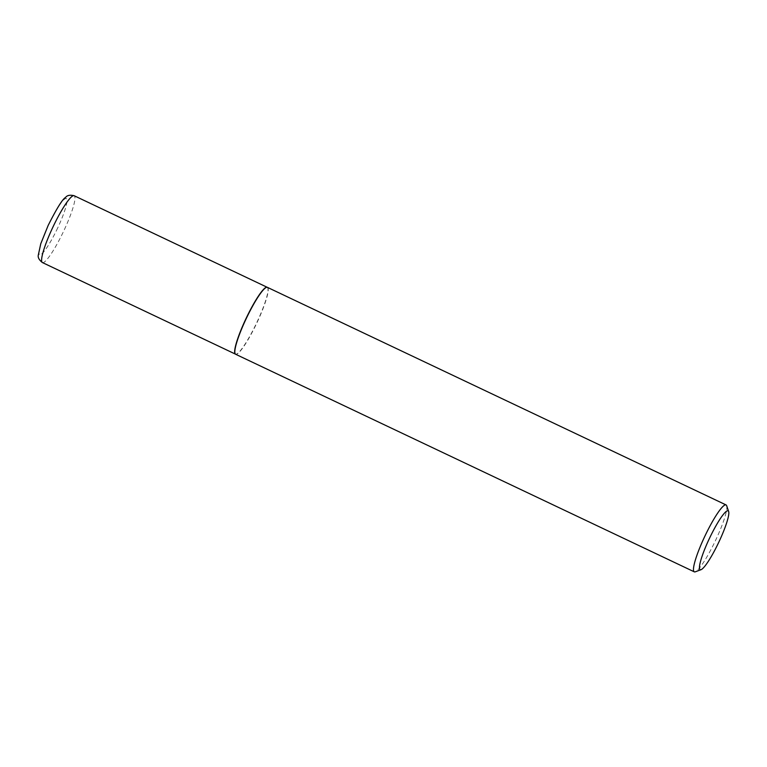 <?xml version="1.0" encoding="UTF-8"?>
<svg xmlns="http://www.w3.org/2000/svg" width="767" height="767" viewBox="0 0 767 767"><rect width="100%" height="100%" fill="white"/><g stroke="black" fill="none" stroke-linecap="round" stroke-linejoin="round"><path stroke-width="0.58" stroke-dasharray="3.83 2.88" d="M267.146 287.27A36.998 5.724 -64.6 0 1 267.194 287.289A36.998 5.724 -64.6 0 1 257.003 322.121A36.998 5.724 -64.6 0 1 235.479 354.143A36.998 5.724 -64.6 0 1 235.431 354.114L235.479 354.143M267.395 287.347A37.037 5.733 -64.6 0 1 257.194 322.207A37.037 5.733 -64.6 0 1 235.651 354.268M726.665 505.712A37.037 5.733 -64.6 0 1 715.851 539.776A37.037 5.733 -64.6 0 1 695.305 571.808M57.755 227.799A31.073 4.803 -64.6 0 1 39.817 254.749A31.073 4.803 -64.6 0 1 48.235 225.45A31.073 4.803 -64.6 0 1 66.163 198.5A31.073 4.803 -64.6 0 1 57.755 227.799M42.425 262.563A36.998 5.724 115.4 0 0 63.949 230.531A36.998 5.724 115.4 0 0 74.14 195.71"/><path stroke-width="1.15" d="M267.117 287.251L74.14 195.71A36.998 5.724 115.4 0 0 52.616 227.732A36.998 5.724 115.4 0 0 42.425 262.563L235.411 354.105A36.998 5.724 -64.6 0 1 235.344 354.057A36.998 5.724 -64.6 0 1 245.67 319.312A36.998 5.724 -64.6 0 1 267.041 287.232A36.998 5.724 -64.6 0 1 267.146 287.27M701.057 569.68L695.305 571.808A37.037 5.733 -64.6 0 1 694.298 571.837L235.651 354.268A37.037 5.733 -64.6 0 1 235.517 354.181A37.037 5.733 -64.6 0 1 245.852 319.398A37.037 5.733 -64.6 0 1 267.252 287.289A37.037 5.733 -64.6 0 1 267.395 287.347L726.042 504.916A37.037 5.733 -64.6 0 1 726.665 505.712L728.65 511.512A32.588 5.043 115.4 0 0 709.149 539.019A32.588 5.043 115.4 0 0 701.057 569.68A32.588 5.043 115.4 0 0 719.13 541.492A32.588 5.043 115.4 0 0 728.65 511.512M694.298 571.837A37.037 5.733 -64.6 0 1 704.499 536.977A37.037 5.733 -64.6 0 1 726.042 504.916M42.425 262.563C39.04 259.927 37.679 257.367 38.35 254.893L40.766 243.743L48.158 225.44C56.787 208.327 62.597 198.998 65.588 197.435C67.103 195.317 69.96 194.741 74.14 195.71"/></g></svg>

